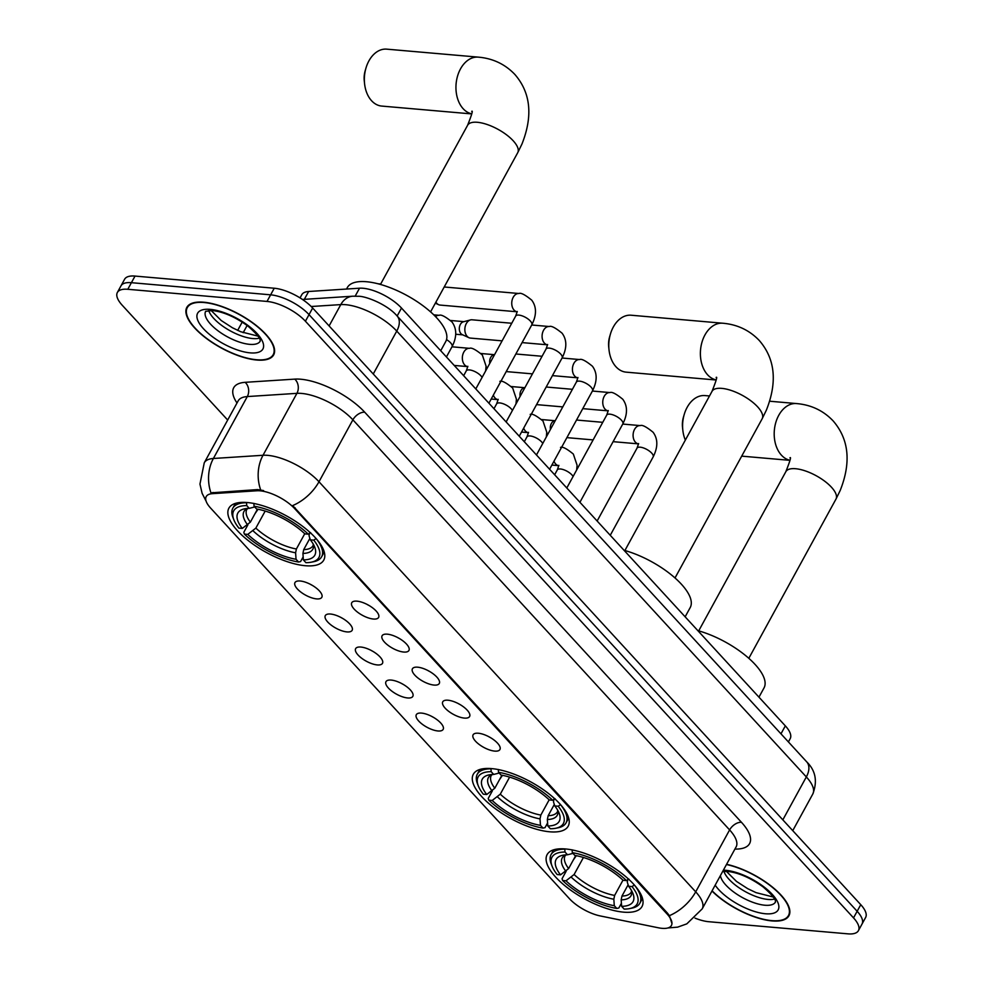 <?xml version="1.0" encoding="UTF-8"?>
<svg xmlns="http://www.w3.org/2000/svg" width="983" height="983" viewBox="0 0 983 983"><rect width="100%" height="100%" fill="white"/><g stroke="black" fill="none" stroke-linecap="round" stroke-linejoin="round"><path stroke-width="1.47" d="M491.733 768.62A54.077 20.864 -151.3 0 0 473.327 774.235A54.077 20.864 -151.3 0 0 494.658 808.186A54.077 20.864 -151.3 0 0 549.78 831.802A54.077 20.864 -151.3 0 0 568.199 826.175A54.077 20.864 -151.3 0 0 546.867 792.237A54.077 20.864 -151.3 0 0 491.733 768.62M565.544 848.968A54.077 20.864 -151.3 0 0 547.138 854.596A54.077 20.864 -151.3 0 0 568.469 888.534A54.077 20.864 -151.3 0 0 623.591 912.15A54.077 20.864 -151.3 0 0 642.01 906.523A54.077 20.864 -151.3 0 0 620.678 872.585A54.077 20.864 -151.3 0 0 565.544 848.968M247.311 502.534A54.077 20.864 -151.3 0 0 228.892 508.162A54.077 20.864 -151.3 0 0 250.223 542.1A54.077 20.864 -151.3 0 0 305.344 565.716A54.077 20.864 -151.3 0 0 323.763 560.101A54.077 20.864 -151.3 0 0 302.432 526.163A54.077 20.864 -151.3 0 0 247.311 502.534M316.612 598.893A15.31 5.91 28.7 0 1 299.606 591.09A15.31 5.91 28.7 0 1 296.104 581.531A15.31 5.91 28.7 0 1 300.184 581.002A15.31 5.91 28.7 0 1 314.265 586.605A15.31 5.91 28.7 0 1 322.105 595.759A15.31 5.91 28.7 0 1 316.612 598.893M310.296 584.271A9.179 3.539 -151.3 0 0 312.139 585.278M346.938 631.909A15.31 5.91 28.7 0 1 329.932 624.107A15.31 5.91 28.7 0 1 326.442 614.559A15.31 5.91 28.7 0 1 330.509 614.031A15.31 5.91 28.7 0 1 344.591 619.634A15.31 5.91 28.7 0 1 352.43 628.788A15.31 5.91 28.7 0 1 346.938 631.909M340.634 617.299A9.179 3.539 -151.3 0 0 342.477 618.307M377.275 664.926A15.31 5.91 28.7 0 1 360.269 657.123A15.31 5.91 28.7 0 1 356.78 647.576A15.31 5.91 28.7 0 1 360.847 647.047A15.31 5.91 28.7 0 1 374.928 652.651A15.31 5.91 28.7 0 1 382.768 661.805A15.31 5.91 28.7 0 1 377.275 664.926M370.972 650.316A9.179 3.539 -151.3 0 0 372.815 651.324M407.613 697.955A15.31 5.91 28.7 0 1 390.607 690.152A15.31 5.91 28.7 0 1 387.118 680.592A15.31 5.91 28.7 0 1 391.185 680.076A15.31 5.91 28.7 0 1 405.266 685.679A15.31 5.91 28.7 0 1 413.106 694.821A15.31 5.91 28.7 0 1 407.613 697.955M401.31 683.345A9.179 3.539 -151.3 0 0 403.153 684.352M437.951 730.971A15.31 5.91 28.7 0 1 420.945 723.169A15.31 5.91 28.7 0 1 417.456 713.621A15.31 5.91 28.7 0 1 421.523 713.093A15.31 5.91 28.7 0 1 435.604 718.696A15.31 5.91 28.7 0 1 443.444 727.85A15.31 5.91 28.7 0 1 437.951 730.971M431.648 716.361A9.179 3.539 -151.3 0 0 433.478 717.369M373.393 619.032A15.31 5.91 28.7 0 1 356.387 611.229A15.31 5.91 28.7 0 1 352.897 601.67A15.31 5.91 28.7 0 1 356.964 601.154A15.31 5.91 28.7 0 1 371.046 606.744A15.31 5.91 28.7 0 1 378.885 615.899A15.31 5.91 28.7 0 1 373.393 619.032M367.089 604.422A9.179 3.539 -151.3 0 0 368.932 605.43M403.73 652.048A15.31 5.91 28.7 0 1 386.724 644.246A15.31 5.91 28.7 0 1 383.235 634.699A15.31 5.91 28.7 0 1 387.302 634.17A15.31 5.91 28.7 0 1 401.383 639.773A15.31 5.91 28.7 0 1 409.223 648.927A15.31 5.91 28.7 0 1 403.73 652.048M397.427 637.439A9.179 3.539 -151.3 0 0 399.27 638.446M434.068 685.077A15.31 5.91 28.7 0 1 417.062 677.275A15.31 5.91 28.7 0 1 413.573 667.715A15.31 5.91 28.7 0 1 417.64 667.187A15.31 5.91 28.7 0 1 431.721 672.79A15.31 5.91 28.7 0 1 439.561 681.944A15.31 5.91 28.7 0 1 434.068 685.077M427.765 670.455A9.179 3.539 -151.3 0 0 429.596 671.463M464.394 718.094A15.31 5.91 28.7 0 1 447.388 710.291A15.31 5.91 28.7 0 1 443.898 700.744A15.31 5.91 28.7 0 1 447.965 700.215A15.31 5.91 28.7 0 1 462.047 705.819A15.31 5.91 28.7 0 1 469.886 714.973A15.31 5.91 28.7 0 1 464.394 718.094M458.09 703.484A9.179 3.539 -151.3 0 0 459.933 704.492M494.732 751.11A15.31 5.91 28.7 0 1 477.726 743.308A15.31 5.91 28.7 0 1 474.236 733.76A15.31 5.91 28.7 0 1 478.303 733.232A15.31 5.91 28.7 0 1 492.385 738.835A15.31 5.91 28.7 0 1 500.224 747.989A15.31 5.91 28.7 0 1 494.732 751.11M488.428 736.5A9.179 3.539 -151.3 0 0 490.271 737.508M300.048 297.898L301.781 294.74A30.608 11.808 28.7 0 1 308.637 291.496L359.532 288.203A30.608 11.808 28.7 0 1 363.096 288.265A30.608 11.808 28.7 0 1 401.506 308.06L785.331 725.872A30.608 11.808 28.7 0 1 790.197 738.651L788.403 741.932M256.932 490.775A27.549 10.629 28.7 0 1 260.139 490.824A27.549 10.629 28.7 0 1 294.703 508.653L667.052 913.969A27.549 10.629 28.7 0 1 671.426 925.47A27.549 10.629 28.7 0 1 658.389 927.792L600.343 915.959A27.549 10.629 28.7 0 1 569.427 898.683L210.608 508.076A27.549 10.629 28.7 0 1 206.221 496.575A27.549 10.629 28.7 0 1 212.389 493.663L256.932 490.775L257.583 489.583L263.591 490.591M203.702 302.211A49.482 19.095 -151.3 0 0 186.844 307.36A49.482 19.095 -151.3 0 0 206.369 338.422A49.482 19.095 -151.3 0 0 256.809 360.036A49.482 19.095 -151.3 0 0 273.667 354.888A49.482 19.095 -151.3 0 0 254.142 323.837A49.482 19.095 -151.3 0 0 203.702 302.211M711.987 891.016A49.482 19.095 -151.3 0 0 772.073 920.924A49.482 19.095 -151.3 0 0 788.919 915.775A49.482 19.095 -151.3 0 0 773.043 887.588A49.482 19.095 -151.3 0 0 726.609 864.315M206.123 501.195L202.117 493.331L199.954 484.091L204.255 462.809A40.819 15.753 28.7 0 1 213.397 458.483L263.014 455.276A40.819 15.753 28.7 0 1 267.769 455.362A40.819 15.753 28.7 0 1 318.984 481.756A35.707 21.749 137.4 0 1 292.664 505.581L667.494 913.158L669.386 915.665L671.979 923.676M117.37 292.467L124.595 279.258A30.608 11.808 -151.3 0 1 135.027 276.076L274.245 288.228A30.608 11.808 -151.3 0 1 312.655 308.023L860.764 904.679A30.608 11.808 -151.3 0 1 865.63 917.458L862.017 924.057A30.608 11.808 -151.3 0 0 857.151 911.278L309.031 314.634A30.608 11.808 -151.3 0 0 270.632 294.826L131.403 282.686A30.608 11.808 -151.3 0 0 120.983 285.869A30.608 11.808 -151.3 0 1 131.403 282.686L270.632 294.826A30.608 11.808 -151.3 0 1 309.031 314.634L857.151 911.278A30.608 11.808 -151.3 0 1 862.017 924.057L858.405 930.668A30.608 11.808 -151.3 0 0 853.527 917.889L305.418 321.232A30.608 11.808 -151.3 0 0 267.007 301.437L127.79 289.285A30.608 11.808 -151.3 0 0 117.37 292.467A30.608 11.808 -151.3 0 0 122.236 305.258L227.675 420.036M669.386 915.665A35.707 21.749 -42.6 0 0 695.706 891.839L318.984 481.756L352.885 419.827A40.819 15.753 -151.3 0 0 301.67 393.433A40.819 15.753 -151.3 0 0 296.915 393.347L247.298 396.567L213.397 458.483A35.707 28.151 86.3 0 0 210.952 492.852L257.583 489.583M694.993 918.122A30.608 11.808 -151.3 0 0 708.755 921.71L847.973 933.85A30.608 11.808 -151.3 0 0 858.405 930.668M256.538 359.741A48.978 18.898 -151.3 0 0 273.213 354.642A48.978 18.898 -151.3 0 0 253.897 323.911A48.978 18.898 -151.3 0 0 203.972 302.518A48.978 18.898 -151.3 0 0 187.298 307.605A48.978 18.898 -151.3 0 0 206.614 338.349A48.978 18.898 -151.3 0 0 256.538 359.741M712.11 890.795A48.978 18.898 -151.3 0 0 771.79 920.629A48.978 18.898 -151.3 0 0 788.477 915.529A48.978 18.898 -151.3 0 0 772.613 887.526A48.978 18.898 -151.3 0 0 726.486 864.524M471.705 113.819A28.568 19.795 -85 0 1 463.165 108.72A28.568 19.795 -85 0 1 457.574 76.01A28.568 19.795 -85 0 1 478.303 57.137L386.712 49.15A28.568 19.795 95 0 0 365.946 68.134A28.568 19.795 95 0 0 364.582 83.788A28.568 19.795 95 0 0 371.574 100.733A28.568 19.795 95 0 0 381.748 106.078L471.693 113.917M303.169 556.87L300.589 561.576L298.586 562.03A48.572 18.738 -151.3 0 1 244.374 534.088L247.765 534.383A43.879 16.932 -151.3 0 0 296.043 559.266L295.6 552.802L296.387 548.993L304.742 533.744M265.189 511.049L255.85 528.104L247.765 534.383M242.297 528.424L238.906 528.129A48.572 18.738 -151.3 0 1 233.868 519.823A48.572 18.738 -151.3 0 1 246.745 505.594L249.277 508.358A43.879 16.932 -151.3 0 0 244.767 508.776A43.879 16.932 -151.3 0 0 242.297 528.424L250.37 522.145L257.485 509.145M440.716 350.734L445.791 341.457A56.117 21.651 -151.3 0 0 423.661 306.241A56.117 21.651 -151.3 0 0 366.45 281.728A56.117 21.651 -151.3 0 0 347.343 287.564L346.532 289.039M255.027 513.654L258.05 509.255M313.626 561.723A50.612 19.525 -151.3 0 0 321.625 556.783A50.612 19.525 -151.3 0 0 316.133 538.61L313.749 540.134A48.572 18.738 -151.3 0 1 311.255 562.19L313.626 561.723M244.374 534.088L243.809 532.307L247.9 524.824M246.745 505.594L246.549 502.743A50.612 19.525 -151.3 0 0 232.836 508.174A50.612 19.525 -151.3 0 0 232.983 517.574L233.868 519.823M309.878 538.365L303.71 549.632L302.924 553.441L303.378 559.905L305.91 562.669A48.572 18.738 -151.3 0 0 311.255 562.19M303.378 559.905A43.879 16.932 -151.3 0 0 314.683 547.052A43.879 16.932 -151.3 0 0 310.358 539.839L313.749 540.134M296.043 559.266L298.586 562.03M310.358 539.839L309.055 535.809L309.571 532.786M254.732 506.958L249.277 508.358M253.872 503.382L254.069 506.233A48.572 18.738 -151.3 0 1 308.269 534.174L310.653 532.651M308.269 534.174L304.877 533.88A43.879 16.932 -151.3 0 0 256.6 508.997L254.069 506.233M364.582 83.788L364.275 80.938A18.37 12.73 -85 0 1 365.148 70.874L365.946 68.134M716.14 379.893A28.568 19.795 -85 0 1 707.6 374.793A28.568 19.795 -85 0 1 702.009 342.096A28.568 19.795 -85 0 1 722.738 323.223L631.147 315.224A28.568 19.795 95 0 0 610.382 334.208A28.568 19.795 95 0 0 609.018 349.862A28.568 19.795 95 0 0 616.009 366.806A28.568 19.795 95 0 0 626.183 372.152L716.128 380.003M547.592 822.943L545.024 827.649L543.009 828.104A48.572 18.738 -151.3 0 1 488.809 800.162L492.2 800.457A43.879 16.932 -151.3 0 0 540.478 825.351L540.023 818.876L540.822 815.079L549.165 799.818M509.624 777.123L500.286 794.178L492.2 800.457M486.732 794.497L483.341 794.203A48.572 18.738 -151.3 0 1 478.303 785.909A48.572 18.738 -151.3 0 1 491.181 771.68L493.712 774.432A43.879 16.932 -151.3 0 0 489.202 774.862A43.879 16.932 -151.3 0 0 486.732 794.497L494.805 788.219L501.92 775.231M685.139 616.808L690.226 607.531A56.117 21.651 -151.3 0 0 674.068 577.132A56.117 21.651 -151.3 0 0 624.021 550.271M499.462 779.728L502.485 775.329M558.061 827.797A50.612 19.525 -151.3 0 0 566.048 822.857A50.612 19.525 -151.3 0 0 560.556 804.696L558.184 806.22A48.572 18.738 -151.3 0 1 555.69 828.276L558.061 827.797M488.809 800.162L488.244 798.38L492.336 790.91M491.181 771.68L490.984 768.829A50.612 19.525 -151.3 0 0 477.271 774.26A50.612 19.525 -151.3 0 0 477.419 783.648L478.303 785.909M554.314 804.45L548.145 815.718L547.359 819.515L547.814 825.99L550.345 828.743A48.572 18.738 -151.3 0 0 555.69 828.276M547.814 825.99A43.879 16.932 -151.3 0 0 559.118 813.138A43.879 16.932 -151.3 0 0 554.793 805.925L558.184 806.22M540.478 825.351L543.009 828.104M554.793 805.925L553.49 801.882L554.007 798.872M499.167 773.043L493.712 774.432M498.307 769.468L498.504 772.319A48.572 18.738 -151.3 0 1 552.704 800.26L555.088 798.737M552.704 800.26L549.313 799.965A43.879 16.932 -151.3 0 0 501.035 775.071L498.504 772.319M609.018 349.862L608.71 347.024A18.37 12.73 -85 0 1 609.583 336.96L610.382 334.208M621.403 903.291L618.835 907.997L616.832 908.452A48.572 18.738 -151.3 0 1 562.62 880.51L566.011 880.805A43.879 16.932 -151.3 0 0 614.289 905.699L613.834 899.224L614.633 895.427L622.976 880.166M583.435 857.483L574.097 874.526L566.011 880.805M560.543 874.845L557.152 874.551A48.572 18.738 -151.3 0 1 552.114 866.256A48.572 18.738 -151.3 0 1 564.992 852.028L567.523 854.78A43.879 16.932 -151.3 0 0 563.013 855.21A43.879 16.932 -151.3 0 0 560.543 874.845L568.616 868.567L575.731 855.579M758.95 697.168L764.037 687.891A56.117 21.651 -151.3 0 0 747.879 657.492A56.117 21.651 -151.3 0 0 697.832 630.619M573.273 860.076L576.296 855.689M631.872 908.145A50.612 19.525 -151.3 0 0 639.859 903.205A50.612 19.525 -151.3 0 0 634.367 885.044L631.995 886.568A48.572 18.738 -151.3 0 1 629.501 908.624L631.872 908.145M562.62 880.51L562.055 878.728L566.147 871.257M564.992 852.028L564.795 849.177A50.612 19.525 -151.3 0 0 551.082 854.608A50.612 19.525 -151.3 0 0 551.23 863.996L552.114 866.256M628.125 884.798L621.956 896.066L621.17 899.863L621.625 906.338L624.156 909.091A48.572 18.738 -151.3 0 0 629.501 908.624M621.625 906.338A43.879 16.932 -151.3 0 0 632.929 893.486A43.879 16.932 -151.3 0 0 628.604 886.273L631.995 886.568M614.289 905.699L616.832 908.452M628.604 886.273L627.301 882.23L627.818 879.22M572.978 853.391L567.523 854.78M572.118 849.816L572.315 852.666A48.572 18.738 -151.3 0 1 626.515 880.608L628.899 879.085M626.515 880.608L623.124 880.313A43.879 16.932 -151.3 0 0 574.846 855.419L572.315 852.666M709.505 395.977L704.958 395.584A28.568 19.795 95 0 0 684.193 414.556A28.568 19.795 95 0 0 682.829 430.21A28.568 19.795 95 0 0 685.348 440.089M682.829 430.21L682.521 427.372A18.37 12.73 -85 0 1 683.394 417.308L684.193 414.556M475.797 388.924L515.694 316.047A9.179 3.539 28.7 0 1 518.827 315.088A9.179 3.539 28.7 0 1 530.648 321.367A9.179 3.539 28.7 0 1 531.803 324.857C536.718 315.088 536.693 306.856 531.742 300.171C525.131 294.765 520.867 292.541 518.938 293.512A9.179 6.365 -85 0 0 512.352 299.311A9.179 6.365 -85 0 0 513.765 309.743A9.179 6.365 -85 0 0 514.072 310.087A9.179 6.365 -85 0 0 517.132 311.783L440.114 305.074A9.179 6.365 -85 0 1 438.602 304.669A9.179 6.365 -85 0 1 436.833 303.354A9.179 6.365 -85 0 1 435.924 302.113M502.116 340.855L470.439 338.091A9.179 6.365 -85 0 1 468.94 337.697A9.179 6.365 -85 0 1 467.171 336.37A9.179 6.365 -85 0 1 466.311 323.579A9.179 6.365 -85 0 1 470.488 319.93A9.179 6.365 -85 0 1 472.037 319.794L511.75 323.26M468.94 337.697L462.256 334.625A6.635 4.596 -85 0 1 460.978 333.667A6.635 4.596 -85 0 1 460.351 324.427A6.635 4.596 -85 0 1 463.374 321.797L470.488 319.93M489.78 363.378A6.635 4.596 -85 0 1 490.689 357.456A6.635 4.596 -85 0 1 493.712 354.814L494.596 354.58M520.118 396.407A6.635 4.596 -85 0 1 521.027 390.472A6.635 4.596 -85 0 1 524.037 387.843L524.934 387.609M550.443 429.424A6.635 4.596 -85 0 1 551.365 423.501A6.635 4.596 -85 0 1 554.375 420.859L555.26 420.626M355.182 296.129L359.532 288.203M212.389 493.663L213.053 492.458M667.052 913.969L667.494 913.158M294.703 508.653L295.146 507.842M397.144 316.022L401.506 308.06M304.337 299.336L308.637 291.496M780.969 733.834L785.331 725.872M741.465 822.304A10.199 6.217 -42.6 0 0 729.607 829.922L352.885 419.827A10.199 6.217 -42.6 0 1 364.73 412.221L741.465 822.304A51.018 19.685 28.7 0 1 734.952 849.066M736.107 846.965A40.819 15.753 -151.3 0 0 729.607 829.922L695.706 891.839A40.819 15.753 28.7 0 1 702.194 908.882L736.353 846.449M260.642 489.841A35.707 28.151 86.3 0 1 263.014 455.276L296.915 393.347A10.199 8.048 -93.7 0 0 294.777 379.119A51.018 19.685 28.7 0 1 364.73 412.221M237.001 402.993A51.018 19.685 28.7 0 1 245.148 382.326L294.777 379.119M853.527 917.889L860.764 904.679M305.418 321.232L312.655 308.023M267.007 301.437L274.245 288.228M127.79 289.285L135.027 276.076M245.148 382.326A10.199 8.048 -93.7 0 1 247.298 396.567A40.819 15.753 -151.3 0 0 238.156 400.892L238.451 400.4M782.837 819.847L806.33 776.939A20.41 12.423 -42.6 0 0 806.711 761.85C815.607 770.537 817.647 781.239 812.818 793.981A40.819 15.753 -151.3 0 0 806.33 776.939L396.751 331.087A40.819 15.753 -151.3 0 0 345.549 304.681A40.819 15.753 -151.3 0 0 340.782 304.607L329.108 325.938M373.257 373.995L396.751 331.087A20.41 12.423 -42.6 0 0 397.132 315.998L806.711 761.85M247.126 325.484L243.182 332.696M302.457 299.459L352.799 296.202A20.41 16.084 86.3 0 0 340.782 304.607L311.193 306.512M208.679 310.493A31.1 12.005 -151.3 0 0 252.815 338.557A31.1 12.005 -151.3 0 0 259.266 338.189M260.249 341.101L260.2 341.212C258.984 341.076 264.636 340.646 247.839 326.024C235.379 317.03 223.583 311.857 212.463 310.53L205.631 311.328A31.1 12.005 -151.3 0 0 218.029 330.816A31.1 12.005 -151.3 0 0 249.657 344.345A31.1 12.005 -151.3 0 0 260.212 341.175M250.235 352.872A37.219 14.364 -151.3 0 0 256.981 333.458A37.219 14.364 -151.3 0 0 210.276 309.375A37.219 14.364 -151.3 0 0 203.53 328.789A37.219 14.364 -151.3 0 0 250.235 352.872M723.943 871.38A31.1 12.005 -151.3 0 0 768.079 899.445A31.1 12.005 -151.3 0 0 774.518 899.076M720.416 875.607A31.1 12.005 -151.3 0 0 736.636 894.063A31.1 12.005 -151.3 0 0 764.909 905.232A31.1 12.005 -151.3 0 0 775.464 902.062L775.501 902.001M715.182 885.167A37.219 14.364 -151.3 0 0 765.487 913.76A37.219 14.364 -151.3 0 0 772.245 894.346A37.219 14.364 -151.3 0 0 725.54 870.274A37.219 14.364 -151.3 0 0 723.402 870.152M471.717 111.374C473.13 110.108 471.766 114.728 467.613 125.259A28.568 11.022 28.7 0 1 477.333 122.285A28.568 11.022 28.7 0 1 513.187 140.766A28.568 11.022 28.7 0 1 517.722 152.697L430.579 311.881M255.85 528.104A37.747 14.573 -151.3 0 0 296.387 548.993M248.011 508.395L246.856 509.341A37.747 14.573 -151.3 0 0 250.37 522.145M302.924 553.441A39.246 15.15 -151.3 0 0 313.393 544.336M253.172 530.931A39.246 15.15 -151.3 0 0 295.6 552.802M247.753 508.408A39.246 15.15 -151.3 0 0 247.691 524.971M303.71 549.632A37.747 14.573 -151.3 0 0 313.086 545.602L313.27 544.115M716.14 377.46C717.565 376.182 716.189 380.802 712.036 391.332A28.568 11.022 28.7 0 1 721.768 388.371A28.568 11.022 28.7 0 1 757.623 406.839A28.568 11.022 28.7 0 1 762.157 418.77L675.014 577.955M500.286 794.178A37.747 14.573 -151.3 0 0 540.822 815.079M492.446 774.469L491.291 775.415A37.747 14.573 -151.3 0 0 494.805 788.219M547.359 819.515A39.246 15.15 -151.3 0 0 557.828 810.422M497.607 797.004A39.246 15.15 -151.3 0 0 540.023 818.876M492.188 774.481A39.246 15.15 -151.3 0 0 492.127 791.045M548.145 815.718A37.747 14.573 -151.3 0 0 557.521 811.675L557.693 810.201M789.951 457.808C791.376 456.53 790 461.162 785.847 471.68A28.568 11.022 28.7 0 1 795.579 468.719A28.568 11.022 28.7 0 1 831.434 487.199A28.568 11.022 28.7 0 1 835.968 499.118L748.825 658.303M789.951 460.253A28.568 19.795 -85 0 1 781.411 455.141A28.568 19.795 -85 0 1 775.82 422.444A28.568 19.795 -85 0 1 796.549 403.571L769.701 401.224M574.097 874.526A37.747 14.573 -151.3 0 0 614.633 895.427M566.257 854.817L565.102 855.763A37.747 14.573 -151.3 0 0 568.616 868.567M621.17 899.863A39.246 15.15 -151.3 0 0 631.639 890.77M571.418 877.352A39.246 15.15 -151.3 0 0 613.834 899.224M565.999 854.829A39.246 15.15 -151.3 0 0 565.938 871.393M621.956 896.066A37.747 14.573 -151.3 0 0 631.332 892.023L631.504 890.549M506.134 421.94L546.032 349.063A9.179 3.539 28.7 0 1 549.153 348.105A9.179 3.539 28.7 0 1 560.974 354.384A9.179 3.539 28.7 0 1 562.141 357.886L519.245 436.231M522.096 342.6L547.457 344.812A9.179 6.365 -85 0 1 544.41 343.116A9.179 6.365 -85 0 1 544.103 342.76A9.179 6.365 -85 0 1 542.69 332.328A9.179 6.365 -85 0 1 549.276 326.528C551.205 325.57 555.469 327.781 562.079 333.188C567.031 339.872 567.044 348.105 562.141 357.886M536.46 454.969L576.37 382.08A9.179 3.539 28.7 0 1 579.491 381.134A9.179 3.539 28.7 0 1 591.311 387.4A9.179 3.539 28.7 0 1 592.479 390.902L549.583 469.247M552.434 375.617L577.795 377.828A9.179 6.365 -85 0 1 574.736 376.133A9.179 6.365 -85 0 1 574.441 375.789A9.179 6.365 -85 0 1 573.028 365.357A9.179 6.365 -85 0 1 579.601 359.557C581.531 358.586 585.807 360.81 592.417 366.217C597.357 372.901 597.381 381.134 592.479 390.902M566.798 487.986L606.708 415.109A9.179 3.539 28.7 0 1 609.829 414.15A9.179 3.539 28.7 0 1 621.649 420.429A9.179 3.539 28.7 0 1 622.817 423.931L579.921 502.276M582.772 408.645L608.133 410.857A9.179 6.365 -85 0 1 605.073 409.161A9.179 6.365 -85 0 1 604.778 408.805A9.179 6.365 -85 0 1 603.353 398.373A9.179 6.365 -85 0 1 609.939 392.573C611.868 391.615 616.144 393.827 622.755 399.233C627.695 405.918 627.719 414.15 622.817 423.931M597.136 521.015L637.033 448.125A9.179 3.539 28.7 0 1 640.166 447.179A9.179 3.539 28.7 0 1 651.987 453.446A9.179 3.539 28.7 0 1 653.142 456.948L610.259 535.293M613.097 441.662L638.471 443.874A9.179 6.365 -85 0 1 635.411 442.178A9.179 6.365 -85 0 1 635.104 441.822A9.179 6.365 -85 0 1 633.691 431.402A9.179 6.365 -85 0 1 640.277 425.602C642.206 424.631 646.47 426.855 653.081 432.25C658.032 438.934 658.057 447.167 653.142 456.948M446.528 339.614A9.179 3.539 28.7 0 1 450.89 343.165A9.179 3.539 28.7 0 1 452.057 346.667C456.96 337.071 456.948 328.838 451.996 321.969C445.385 316.563 441.109 314.351 439.18 315.31L433.773 314.843M435.494 316.575A9.179 6.365 -85 0 1 439.18 315.31M467.859 366.303L466.286 370.861A9.179 3.539 28.7 0 1 469.407 369.915A9.179 3.539 28.7 0 1 481.228 376.182A9.179 3.539 28.7 0 1 482.1 377.411M454.22 365.43L467.711 366.61A9.179 6.365 -85 0 1 464.652 364.914A9.179 6.365 -85 0 1 464.357 364.558A9.179 6.365 -85 0 1 462.944 354.138A9.179 6.365 -85 0 1 469.518 348.338C471.447 347.368 475.723 349.592 482.334 354.986L486.081 366.168L485.627 370.96M498.197 399.331L496.612 403.89A9.179 3.539 28.7 0 1 499.745 402.932A9.179 3.539 28.7 0 1 511.565 409.211A9.179 3.539 28.7 0 1 512.426 410.439M491.193 399.037L498.049 399.639A9.179 6.365 -85 0 1 494.99 397.931A9.179 6.365 -85 0 1 494.682 397.587A9.179 6.365 -85 0 1 493.343 395.117M528.535 432.348L526.949 436.907A9.179 3.539 28.7 0 1 530.083 435.948A9.179 3.539 28.7 0 1 541.903 442.227A9.179 3.539 28.7 0 1 542.763 443.456M521.531 432.053L528.387 432.655A9.179 6.365 -85 0 1 525.327 430.959A9.179 6.365 -85 0 1 525.02 430.603A9.179 6.365 -85 0 1 523.681 428.146M558.872 465.377L557.287 469.935A9.179 3.539 28.7 0 1 560.408 468.977A9.179 3.539 28.7 0 1 572.229 475.256A9.179 3.539 28.7 0 1 573.101 476.485M551.868 465.082L558.713 465.672A9.179 6.365 -85 0 1 555.653 463.976A9.179 6.365 -85 0 1 555.358 463.632A9.179 6.365 -85 0 1 554.007 461.162M667.899 927.964L677.631 927.141L686.81 923.86L702.194 908.882M204.255 462.809L238.156 400.892M352.799 296.202L358.267 296.276C364.877 295.871 386.983 304.017 397.132 315.998M242.223 322.08L237.665 330.386M812.818 793.981L792.753 830.635M258.001 336.125L240.786 331.75L232.406 327.757L221.212 320.507L211.099 310.444M274.527 352.246L273.213 354.642M188.613 305.209L187.298 307.605M773.265 897.012L756.05 892.638L747.67 888.644L736.464 881.395L726.351 871.331M722.628 871.565L727.715 871.417C738.835 872.757 750.631 877.917 763.103 886.912C779.9 901.534 774.248 901.964 775.464 902.099M789.779 913.133L788.477 915.529M517.722 152.697L521.973 143.997C533.081 115.896 530.697 92.697 514.822 74.401C505.004 64.141 492.827 58.39 478.303 57.137M324.243 551.979L321.625 556.783M235.465 503.382L232.836 508.174M380.458 284.443L467.613 125.259M762.157 418.77L766.408 410.071C777.516 381.982 775.132 358.783 759.257 340.474C749.439 330.214 737.262 324.464 722.738 323.223M568.678 818.065L566.048 822.857M479.901 769.456L477.271 774.26M624.893 550.517L712.036 391.332M835.968 499.118L840.219 490.419C851.327 462.329 848.943 439.131 833.068 420.822C823.25 410.562 811.073 404.812 796.549 403.571M789.939 460.351L741.698 456.137M642.489 898.413L639.859 903.205M553.712 849.803L551.082 854.608M698.704 630.865L785.847 471.68M488.92 403.202L531.803 324.857M435.346 303.169L438.602 304.669M515.694 316.047L517.279 311.488M518.938 293.512L444.205 286.987M378.013 283.78L380.691 284.013M455.731 334.245L462.784 334.859M546.032 349.063L547.617 344.505M549.276 326.528L531.729 325.004M450.693 320.495L463.927 321.65M532.442 373.872L506.22 371.586M486.069 367.273L487.58 367.396M576.37 382.08L577.955 377.521M579.601 359.557L562.067 358.021M542.075 356.276L515.854 353.991M481.031 353.511L494.265 354.666M562.78 406.901L536.558 404.615M516.407 400.29L517.918 400.425M606.708 415.109L608.28 410.55M609.939 392.573L592.405 391.05M572.413 389.305L546.192 387.019M511.369 386.54L524.603 387.695M593.118 439.917L566.896 437.632M546.732 433.319L548.244 433.442M637.033 448.125L638.618 443.566M640.277 425.602L622.731 424.066M602.751 422.321L576.529 420.036M541.707 419.557L554.94 420.712M446.417 356.952L452.057 346.667M463.644 375.69L466.286 370.861M469.518 348.338L451.983 346.802M499.856 381.355C501.785 380.396 506.061 382.608 512.671 388.015L516.419 399.196L515.964 403.976M493.97 408.719L496.612 403.89M530.193 414.384C532.122 413.413 536.386 415.637 542.997 421.031L546.757 432.213L546.302 437.005M524.308 441.736L526.949 436.907M560.531 447.4C562.46 446.429 566.724 448.653 573.335 454.06L577.082 465.242L576.64 470.021M554.645 474.752L557.287 469.935"/></g></svg>
